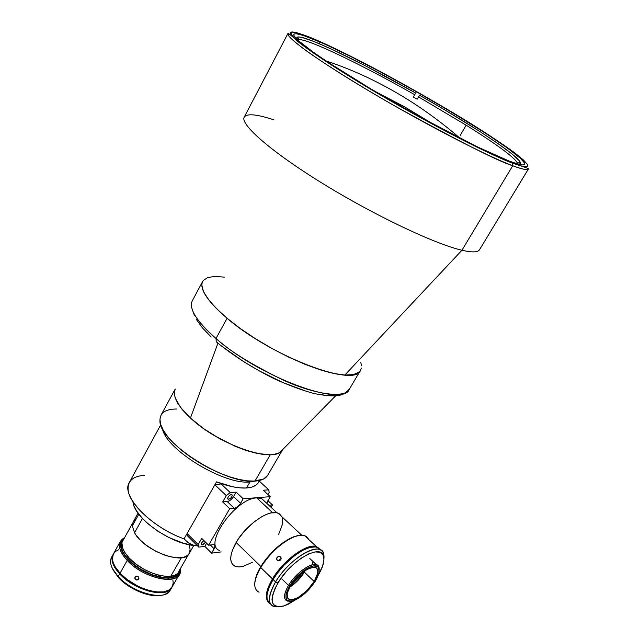 <?xml version="1.0" encoding="UTF-8"?>
<svg xmlns="http://www.w3.org/2000/svg" width="639" height="639" viewBox="0 0 639 639"><rect width="100%" height="100%" fill="white"/><g stroke="black" fill="none" stroke-linecap="round" stroke-linejoin="round"><path stroke-width="0.96" d="M408.776 100.171C426.253 111.178 443.354 123.87 460.08 138.256C443.354 123.87 426.253 111.178 408.776 100.171L408.776 100.171C381.467 83.094 353.91 70.026 326.098 60.969M509.355 161.14C484.602 151.778 426.285 121.666 375.229 91.497C324.069 61.296 291.328 37.805 293.876 34.354C295.474 32.573 304.212 35.145 320.091 42.07L319.236 43.684L320.091 42.07L327.248 45.265L352.273 57.318L381.06 72.247L411.636 88.989L451.765 112.24L486.934 134.126L507.302 147.984L520.434 158.344L524.347 162.753L524.699 164.095L523.932 164.822L522.023 164.902L518.956 164.327L509.355 161.14L477.277 146.826L419.927 116.953L370.692 88.805L328.973 62.862L313.406 52.278L298.349 40.6L294.156 35.936L293.796 34.578L294.571 33.859L296.424 33.779L303.198 35.425L320.091 42.07C383.256 69.012 530.226 156.116 524.595 164.375C523.756 165.749 518.676 164.67 509.355 161.14M202.411 281.975C198.114 291.344 217.516 313.837 250.512 335.539C283.436 357.257 323.965 373.983 344.86 375.037L353.367 374.606L358.902 372.225L353.367 374.606L344.86 375.037L461.949 250.248L512.742 165.725L512.278 162.977L501.383 158.496L463.978 140.668L403.097 107.975C379.286 94.38 356.937 81.041 336.058 67.958L311.313 51.447L296.296 39.969C291.192 35.009 289.882 32.333 292.35 31.95C298.357 32.869 306.816 35.744 317.735 40.584C328.087 45.065 343.662 52.614 364.47 63.237C393.64 78.357 435.327 101.625 471.798 124.166C488.963 134.997 502.901 144.286 513.604 152.026C521.927 158.504 526.68 162.969 527.878 165.413C526.927 167.45 521.728 166.635 512.278 162.977L512.742 165.725C521.352 169.103 526.584 170.174 528.445 168.928C527.566 170.381 522.335 169.311 512.742 165.725L461.949 250.248C472.037 252.573 477.9 252.397 479.53 249.705C477.94 252.389 472.077 252.581 461.949 250.248L344.86 375.037C352.736 375.436 357.832 374.055 360.156 370.9M360.5 370.38C355.052 388.033 271.255 356.522 227.077 318.262L240.312 328.518L255.424 338.702L271.727 348.351L288.453 357.001L304.835 364.262L320.115 369.813L333.646 373.44L344.86 375.037L333.646 373.44L320.115 369.813L304.835 364.262L288.453 357.001L271.727 348.351L255.424 338.702L240.312 328.518L227.077 318.262L216.27 308.397L208.314 299.364L203.474 291.512L201.828 285.13L202.188 282.558L203.33 280.425L207.795 277.51L214.952 276.423L224.441 277.142L214.952 276.423L207.795 277.51L203.33 280.425L202.188 282.558L201.828 285.13L203.474 291.512L208.314 299.364L216.27 308.397L227.077 318.262L216.014 338.478L216.246 341.777L216.014 338.478C259.602 377.138 343.319 407.762 349.301 389.271C344.94 398.824 314.196 394.367 282.646 379.83C250.911 364.166 228.698 350.38 216.014 338.478L227.077 318.262C207.348 301.217 199.216 288.932 202.675 281.408M360.771 362.369L361.442 365.396L360.771 362.369M361.362 368.072L360.516 370.356L361.362 368.072M479.53 249.705L528.445 168.928C529.771 168.88 524.491 166.979 512.598 163.241C485.113 152.817 416.892 117.201 362.193 84.18C331.705 65.737 308.445 50.138 296.975 40.8C291.672 35.776 288.668 33.316 287.981 33.42L289.036 36.247C291.775 39.37 297.303 44.059 305.634 50.297C324.724 64.092 359.318 85.706 395.006 106.106C459.361 141.602 498.612 161.475 512.742 165.725C487.086 156.156 426.189 124.789 372.825 93.23C319.348 61.648 285.274 37.078 287.981 33.42L244.242 117.089C239.761 124.19 271.168 151.802 322.839 183.601C374.398 215.391 434.943 244.074 461.949 250.248C434.871 244.058 374.063 215.231 322.439 183.353C270.696 151.467 239.489 123.902 244.306 116.977C247.117 113.311 257.014 114.269 273.987 119.868M317.735 40.584L305.274 35.48L296.312 32.557L291.368 32.07L290.545 32.789L290.881 34.171L295.13 38.923L304.22 46.296L336.058 67.958L381.818 95.77L420.238 117.52L468.706 143.056L497.869 156.946L512.278 162.977L522.095 166.22L527.151 166.691L527.91 165.924L527.51 164.535L523.429 159.974L515.306 153.312L488.931 135.053L452.827 112.592L401.156 82.894L350.803 56.272L317.423 40.449M466.151 125.188L460.208 135.396L466.151 125.188L418.489 96.856L466.151 125.188C499.275 145.948 516.464 158.879 517.718 163.999L517.606 163.113C514.004 157.05 496.846 144.406 466.151 125.188M417.163 99.205L419.496 95.211C470.639 124.238 517.494 154.95 520.29 162.37C520.801 163.648 520.05 164.215 518.037 164.087L519.787 163.935L520.418 162.809L519.219 160.677L511.663 153.695L498.037 143.647L479.466 131.275L445.016 110.044L419.496 95.211L419.895 94.939L417.163 99.205L413.353 97.04L417.163 99.205M414.679 94.692L413.353 97.04L414.679 94.692C361.53 64.539 306.704 38.076 298.589 39.69L297.75 40.049C301.784 35.76 359.054 63.109 414.679 94.692L416.101 92.791L414.679 94.692M297.51 39.826C296.352 38.164 296.456 37.222 297.83 37.006C306.129 35.512 361.778 62.47 415.685 93.046L364.478 65.33L331.282 49.027L314.061 41.559L302.231 37.525L298.701 36.958L296.919 37.421L297.51 39.826M302.567 45.042L301.943 44.722M174.99 389.934C172.778 396.739 177.938 406.092 190.462 417.994L217.923 343.191L190.462 417.994C218.522 444.88 274.379 463.922 282.015 450.279L335.651 395.797M160.788 424.743L129.342 482.453C120.444 495.297 150.317 527.031 184.04 538.877L214.872 484.793L221.102 483.939L230.224 492.549L226.31 495.632L214.872 484.793L216.533 481.878C228.427 486.423 238.403 488.46 246.47 487.996L249.961 481.966C223.922 485.073 165.725 449.449 162.402 428.593C165.725 449.449 223.922 485.073 249.961 481.966L254.969 481.079C225.271 484.689 158.424 441.781 159.942 420.518C159.902 412.802 165.533 408.968 176.843 409.016M175.23 389.007L161.036 415.118L159.934 419.24L160.637 424.248L163.153 429.999L167.45 436.301L173.401 442.955L180.821 449.712L189.448 456.326L198.985 462.556L209.081 468.171L219.353 472.964L229.433 476.75L238.938 479.418L247.549 480.863L254.969 481.079L270.249 454.784L262.893 454.393L254.322 452.787L244.833 449.992L234.745 446.102L214.281 435.598L204.664 429.376L195.917 422.802L188.369 416.125L182.275 409.583L177.826 403.409L175.142 397.809L174.279 392.961L175.23 389.015L174.287 392.618L175.158 397.865L180.502 407.339L190.35 417.994L203.881 428.833L219.832 438.793L236.646 446.901L247.517 450.87L257.573 453.514L270.249 454.784L254.969 481.079C261.407 480.64 265.656 478.699 267.701 475.264L282.694 449.584L279.083 452.843L273.66 454.489L270.249 454.784C276.583 454.529 280.729 452.795 282.694 449.584M138.056 513.125L133.192 521.935L132.321 525.937L138.823 514.171L132.321 525.937L134.565 532.758L142.473 518.485L134.565 532.758C143.671 550.69 184.056 565.779 189.184 553.486L193.785 545.466M267.725 475.232L263.635 478.986L249.961 481.966L255.488 481.047L249.961 481.966L246.47 487.996L240.176 487.892L232.947 486.83L216.533 481.878L214.88 484.793L226.31 495.632L222.676 501.958L227.244 501.591L234.281 508.285L229.721 508.684L222.676 501.958L229.721 508.684L208.594 545.203L201.716 538.397L198.17 544.564L198.809 547.12L204.815 546.377L206.621 543.254L204.815 546.377L211.637 553.15L214.161 548.789L210.319 544.995L214.161 548.789L214.992 545.674L214.392 544.819L213.202 544.644L214.241 544.747L214.984 545.642L214.864 547.224L211.637 553.15L221.166 551.904L211.637 553.15L204.815 546.377L198.809 547.12L187.754 536.105L198.809 547.12L198.17 544.564L187.091 533.533L198.17 544.564L201.716 538.397L208.594 545.203L229.721 508.684L235.032 508.133L237.62 506.679L240 504.187L243.203 498.779L270.209 496.671L266.87 502.765M259.29 480.504L258.268 482.741L255.624 485.36L251.662 487.134L246.47 487.996C252.525 487.533 256.527 485.672 258.476 482.397L259.626 480.432M132.976 501.815C133.823 517.646 169.718 543.509 194.16 545.506L196.86 545.179L194.16 545.506L191.149 544.452L188.505 542.934L184.04 538.877L187.091 533.533L187.754 536.105M134.086 506.016L136.562 510.896L142.617 518.636L148.024 523.812L157.753 531.145L168.712 537.439L183.744 543.358L194.16 545.506L188.505 542.934L184.04 538.877C156.387 529.036 129.262 504.93 128.127 489.985C127.465 480.975 132.912 476.095 144.486 475.344M189.2 553.446L187.443 555.475L183.792 557.256L175.917 557.791L166.06 555.682L155.525 551.177L145.74 544.867L140.3 540.083L136.115 535.17L134.565 532.758L132.321 525.937L133.192 521.919M133.599 521.288L136.059 519.124M188.912 544.652L190.087 549.069L189.567 552.687M179.096 571.729L179.95 569.389L177.722 573.447L174.942 575.212L171.212 576.218L166.667 576.434L158.712 575.212L152.961 573.423L144.246 569.429L136.131 564.205L129.374 558.238L128.623 559.588L129.374 558.238C122.672 550.89 120.483 544.819 122.816 540.019L124.357 538.094L122.832 539.979L121.921 542.87L122.672 548.134L124.573 552.072L129.374 558.238C143.679 574.046 174.463 582.137 179.096 571.729L178.329 573.063M138.935 578.391L137.864 579.877L136.267 579.908L135.021 578.83L134.845 577.273L136.203 576.058L138.423 576.897L138.711 579.11L136.674 580.012L134.861 578.447L135.492 576.362L137.784 576.354L138.935 578.391M127.193 560.395C120.196 552.711 117.919 546.345 120.364 541.305L124.629 537.607C116.929 541.928 117.784 549.524 127.193 560.395L128.151 559.644C119.525 549.836 118.255 542.655 124.333 538.118L121.506 540.985L120.531 545.626L121.322 549.324L123.263 553.35L128.151 559.644L127.193 560.395C145.261 580.531 184.032 586.171 180.23 568.91L179.263 574.493C174.399 585.428 142.146 576.977 127.193 560.395L120.06 573.215L127.193 560.395M120.364 541.305L113.399 553.925C110.906 559.053 113.127 565.483 120.06 573.215L127.081 579.485L138.543 586.506L147.689 590.116L156.355 591.954L163.776 591.858L169.295 589.869L172.474 586.203L173.177 583L172.889 580.036M118.694 549.732L115.547 551.433L113.43 553.869L112.376 558.702L113.151 562.544L115.1 566.713L120.06 573.215C134.877 589.869 167.098 598.112 172.083 586.993L179.263 574.493M179.942 569.421L178.545 573.982L174.679 576.961L168.64 578.215L160.932 577.6L152.234 575.156L143.328 571.082L135.053 565.747L128.151 559.644C144.981 578.375 181.316 584.765 179.942 569.421M122.097 541.313L121.186 544.204L121.394 547.623L122.744 551.425L125.18 555.467L132.936 563.622L140.668 569.157L152.194 574.773L163.376 577.576L168.265 577.768L172.426 577.145L175.693 575.747L177.962 573.63M137.601 576.258L138.224 576.69M113.031 554.588L111.577 557.232C109.069 562.384 111.274 568.83 118.191 576.57L119.685 573.886C112.752 566.154 110.539 559.724 113.031 554.588L113.215 554.277M112.456 568.614L118.191 576.57C113.99 572.017 111.505 567.72 110.731 563.678L110.747 559.429L113.071 554.524M112.863 569.541L118.614 577.744C128.806 588.99 148.927 597.513 160.022 595.388L150.373 595.117L139.014 591.666L130.5 587.273L125.268 583.703L118.614 577.744L118.191 576.57C132.976 593.248 165.189 601.443 170.198 590.268L170.837 588.87L168.752 592.097L165.11 594.318C154.534 598.927 130.076 589.781 118.191 576.57L119.685 573.886C134.494 590.54 166.723 598.783 171.699 587.648L170.254 589.477L167.322 591.394L163.392 592.521L158.624 592.8L147.305 590.787L135.164 585.62L126.706 580.156L117.776 571.713L114.724 567.376L112.783 563.207L112.009 559.365L112.424 555.994M228.538 499.347L227.596 498.452L228.538 499.347L227.596 498.372L228.387 496.535L230.096 494.906L231.853 494.474C232.596 496.327 231.494 497.949 228.538 499.347L228.059 499.291C227.316 497.43 228.427 495.8 231.382 494.41L232.3 495.041L231.845 496.743L230.288 498.524L228.538 499.347M202.299 544.867L201.325 543.901L202.299 544.867L201.74 544.803C200.918 543.741 201.628 542.311 203.873 540.53L201.764 542.695L201.469 544.588L202.299 544.867L205.59 542.239L204.057 543.997L202.299 544.867M265.449 491.942L266.271 493.036L265.449 491.942M222.068 483.883L221.102 483.939L230.224 492.549L236.142 492.134L230.224 492.549L226.31 495.632L222.676 501.958L228.003 501.447L230.583 500.017L232.955 497.533L236.142 492.134L243.203 498.779L240.599 503.26L233.554 496.615L240.599 503.26C238.73 506.136 236.622 507.805 234.281 508.285L227.244 501.591C229.593 501.136 231.701 499.474 233.554 496.615L236.142 492.134L243.203 498.779L270.209 496.671L263.228 490.225L268.747 489.833L269.155 492.485L267.933 494.57L269.155 492.485L268.747 489.833L259.769 481.582L268.747 489.833L263.228 490.225L270.209 496.671L266.743 503.308M272.518 504.954L267.869 500.641L272.518 504.954L271.096 507.358L272.518 504.954L268.851 505.273L272.518 504.954M213.202 544.644L208.594 545.203L213.202 544.644M258.923 481.63L259.769 481.582M170.94 575.947L181.364 557.743L170.94 575.947M134.47 532.479L132.409 526.216L134.47 532.479M192.323 300.769C188.641 308.693 196.54 321.265 216.014 338.478C202.747 327.248 187.57 310.45 192.323 300.769L202.435 281.863M216.629 341.865L216.246 341.777C232.939 355.5 252.333 367.848 274.45 378.855C288.628 385.285 301.728 390.149 313.757 393.432C322.863 395.309 330.115 396.108 335.507 395.805C340.283 394.415 341.386 396.971 349.301 389.271L360.244 370.812M193.329 312.311L194.44 315.69M196.317 319.404L202.331 327.743L211.205 337.009M222.636 346.801L243.491 361.538L258.979 370.732L282.805 382.521L305.186 390.876M318.19 394.143L323.909 395.046M329.037 395.453L337.32 394.806M233.147 565.06L231.446 562.608L230.727 559.253L231.03 555.123L232.348 550.363L237.82 539.739L243.962 531.664L253.819 522.151L261.575 516.799L266.527 514.355L271.072 512.917L276.751 512.75L279.57 513.94L281.783 516.671L277.917 513.077C268.915 508.964 246.095 524.779 236.126 542.471L260.856 566.481L236.126 542.471C229.297 555.035 228.978 562.983 235.152 566.314M235.743 566.521L239.122 566.953L243.163 566.354L252.533 562.232M278.564 534.563L282.134 525.154L282.614 521.001L282.118 517.542M302.335 572.656L291.839 583.958L298.709 577.36L302.335 572.656M290.322 586.362C295.905 582.369 300.562 577.424 304.276 571.522L304.38 572.185C300.482 578.335 295.641 583.327 289.866 587.161C295.641 583.327 300.482 578.335 304.38 572.185L314.212 581.53C305.442 593.855 297.199 599.885 289.491 599.606C286.008 597.864 286.416 593.232 290.705 585.707L287.806 591.802L287.199 594.414L287.782 598.264L290.609 599.845L295.226 598.951L297.982 597.617L306.816 590.748L314.212 581.53L317.775 572.943L317.351 569.014L316.273 567.839L312.591 567.32L307.335 569.301L304.356 571.154L298.301 576.234L290.705 585.707C299.523 573.295 307.774 567.208 315.442 567.448C319.029 569.237 318.621 573.926 314.212 581.53L304.38 572.185L305.362 570.475L304.38 572.185L304.603 570.986M288.524 585.38C282.646 596.243 283.309 601.523 290.529 601.227L287.167 601.059C283.237 599.094 283.692 593.871 288.524 585.38L281.911 578.998L288.524 585.38C295.522 573.495 310.738 562.36 316.449 564.764C318.526 565.507 319.436 567.368 319.173 570.339L319.117 568.063C318.294 558.342 297.558 569.836 288.524 585.38L289.691 585.891L288.524 585.38M315.179 581.354C308.909 590.795 301.784 597.193 293.804 600.532C284.93 602.489 283.556 597.609 289.691 585.891C298.373 570.962 318.278 559.908 319.069 569.229C319.508 572.312 318.206 576.354 315.179 581.354L307.159 591.347L297.598 598.791L291.903 601.059L289.603 601.211L287.782 600.692L286.528 599.51L285.889 595.34L286.544 592.505L289.691 585.891L294.843 578.894L304.507 570.084L307.734 568.079L313.437 565.938L317.431 566.513L318.589 567.791L319.045 572.057L318.334 574.876L315.179 581.354M312.535 564.708L312.615 562.568M254.777 585.979C254.37 581.099 256.351 574.932 260.728 567.48L272.462 578.886L268.284 587.217L266.383 594.438L266.902 599.909L268.668 602.457C264.578 598.288 265.848 590.428 272.462 578.886L260.728 567.48C253.356 580.723 252.812 588.974 259.091 592.233M281.072 559.021L279.594 559.756L278.987 560.81M280.561 556.889L281.176 558.422L280.465 560.044L278.852 560.818L277.278 560.275L276.647 558.71L277.342 557.072L278.971 556.321L281.032 557.583L280.753 559.692L278.852 560.818L277.007 559.948L276.839 557.831L278.524 556.385L280.561 556.889M294.435 536.712C301.792 534.108 306.48 534.971 308.525 539.3L304.627 535.69C295.474 531.688 271.487 548.805 260.728 567.48C270.337 552.607 281.567 542.351 294.435 536.712L298.884 535.458L294.363 536.52L289.515 538.629L281.663 543.613L276.36 547.974L266.543 558.374L262.437 563.989L260.728 567.48L260.664 566.801C257.062 572.895 255.121 578.175 254.833 582.656M272.462 578.886L280.928 567.352L288.692 559.429L294.156 554.9L302.207 549.692L309.46 546.768L315.275 546.345L319.037 548.27L316.425 546.633C307.391 542.775 283.373 560.147 272.462 578.886M293.509 536.832C280.968 542.327 270.017 552.312 260.664 566.801L256.662 574.9L254.881 581.945M319.796 548.997L315.898 546.928L310.083 547.351L302.838 550.283L294.787 555.491L284.051 565.196L276.975 573.686L273.085 579.493L275.585 581.913C286.536 563.159 310.554 545.722 319.564 549.54C322.959 550.754 324.412 553.797 323.933 558.662L323.861 554.82C322.639 539.428 289.842 557.224 275.585 581.913L277.933 582.944C291.472 559.516 322.599 542.551 323.773 557.136C324.452 561.809 322.575 567.887 318.15 575.38L322.615 566.042L323.925 559.692L323.062 554.956L320.043 552.272L315.091 551.904L308.613 553.933L301.153 558.23L293.373 564.429L285.992 571.977L279.69 580.188L275.042 588.303L272.462 595.588L271.998 599.654L272.557 602.896L274.099 605.213L276.559 606.523L279.826 606.778L283.764 605.996L288.221 604.214L295.45 599.877L284.555 605.74C270.712 608.791 268.508 601.195 277.933 582.944L275.585 581.913C266.383 599.182 267.605 607.481 279.251 606.81L273.58 606.547C267.414 603.424 268.084 595.213 275.585 581.913L273.085 579.493C265.936 592.097 265.025 600.197 270.361 603.791M320.443 549.899L317.056 547.216C308.022 543.366 284.004 560.754 273.085 579.493L268.907 587.824L266.998 595.045L267.078 598.919L269.163 602.96M265.457 502.118L261.551 498.484L256.774 497.925L272.589 512.662L256.774 497.925C235.487 498.14 202.443 545.458 219.792 550.546M279.067 514.147L280.649 515.617M433.681 124.429L404.854 107.001L375.021 91.369M297.83 37.006L298.589 39.69M520.29 162.37L517.606 163.113M171.699 587.656L170.198 590.268M123.183 540.219L132.744 522.91M178.728 571.522L188.585 554.348M277.917 513.077L301.752 535.218M309.819 558.55L316.449 564.764M319.117 568.063L319.069 569.229M289.491 599.606L287.47 597.633M277.693 560.579L276.775 559.484M304.627 535.69L316.425 546.633M323.861 554.82L323.773 557.136M317.056 547.216L319.564 549.54M276.943 512.79L261.551 498.484"/></g></svg>
